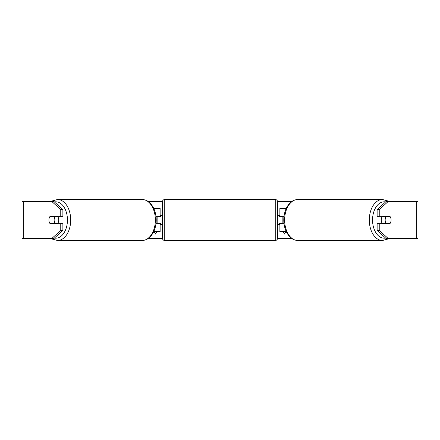 <?xml version="1.0" encoding="UTF-8"?>
<svg xmlns="http://www.w3.org/2000/svg" width="440" height="440" viewBox="0 0 440 440"><rect width="100%" height="100%" fill="white"/><g stroke="black" fill="none" stroke-linecap="round" stroke-linejoin="round"><path stroke-width="0.66" d="M160.138 216.777L160.138 216.315L155.953 216.315M160.138 216.315L160.138 208.489L153.797 208.489M153.797 231.512L160.138 231.512L160.138 223.223M157.839 223.685L157.839 216.315M155.953 223.685L160.138 223.685M286.204 208.489L279.862 208.489L279.862 216.315L284.048 216.315M286.204 231.512L279.862 231.512L279.862 223.223M282.161 223.685L282.161 223.223L279.4 223.223L279.4 224.604L277.558 224.604M282.161 223.223L282.161 216.315M279.862 216.777L279.862 216.315M284.048 223.685L279.862 223.685M382.465 223.685A4.604 2.959 -90 0 1 381.282 220A4.604 2.959 -90 0 1 382.465 216.315M385.16 220A4.604 2.959 -90 0 1 386.007 216.777L390.236 216.777A4.604 2.959 -90 0 1 391.077 220A4.604 2.959 -90 0 1 390.236 223.223L386.007 223.223A4.604 2.959 -90 0 1 385.16 220M383.873 216.315A4.604 2.959 -90 0 0 383.537 216.777L386.007 216.777M387.425 216.315A4.604 2.959 -90 0 1 387.767 216.777M387.767 223.223A4.604 2.959 -90 0 1 387.425 223.685M383.873 223.685A4.604 2.959 -90 0 1 383.537 223.223L386.007 223.223M148.374 201.581L162.454 201.581M277.547 201.581L291.627 201.581M148.374 238.42L162.454 238.42M277.547 238.42L291.627 238.42M285.951 231.512L284.466 234.086L282.981 231.512M283.085 223.685L283.085 216.315M156.915 223.685L156.915 216.315M154.049 231.512L155.535 234.086L157.02 231.512M23.293 201.581L22 201.581L22 238.42L23.293 238.42L23.293 201.581L53.999 201.581L62.876 209.556L60.759 209.556L51.882 201.581M51.882 238.42L60.759 230.445L62.876 230.445L53.999 238.42L23.293 238.42M416.708 238.42L416.708 201.581L418 201.581L418 238.42L386.001 238.42L377.124 230.445L377.124 223.685L379.242 223.685L379.242 230.445L388.118 238.42M386.001 201.581L388.118 201.581L379.242 209.556L377.124 209.556L386.001 201.581M416.708 201.581L388.118 201.581M377.124 209.556L377.124 216.315L379.242 216.315L379.242 209.556M379.242 216.315L389.895 216.315A4.604 2.959 -90 0 1 389.895 223.685L379.242 223.685M377.124 230.445L379.242 230.445M387.778 223.685A4.604 2.959 90 0 0 388.118 223.223M388.118 216.777A4.604 2.959 90 0 0 387.778 216.315M51.882 216.777A4.604 2.959 90 0 1 52.223 216.315M52.223 223.685A4.604 2.959 90 0 1 51.882 223.223M62.876 230.445L62.876 223.685L60.759 223.685L60.759 230.445M60.759 209.556L60.759 216.315L62.876 216.315L62.876 209.556M60.759 216.315L50.105 216.315A4.604 2.959 -90 0 0 48.923 220A4.604 2.959 -90 0 0 50.105 223.685L60.759 223.685M57.536 223.685A4.604 2.959 -90 0 0 58.718 220A4.604 2.959 -90 0 0 57.536 216.315M53.994 223.223A4.604 2.959 -90 0 0 54.84 220A4.604 2.959 -90 0 0 53.994 216.777L49.764 216.777A4.604 2.959 -90 0 0 48.923 220A4.604 2.959 -90 0 0 49.764 223.223L56.463 223.223A4.604 2.959 -90 0 1 56.128 223.685M52.234 223.223A4.604 2.959 -90 0 0 52.575 223.685M53.994 216.777L56.463 216.777A4.604 2.959 -90 0 0 56.128 216.315M52.575 216.315A4.604 2.959 -90 0 0 52.234 216.777M164.742 199.507A2.305 2.305 0 0 0 162.443 201.812L162.443 238.189A2.305 2.305 0 0 0 164.742 240.493L275.259 240.493A2.305 2.305 0 0 0 277.558 238.189L277.558 201.812A2.305 2.305 0 0 0 275.259 199.507L164.742 199.507L164.742 240.493M282.161 216.777L279.4 216.777L279.4 215.397L277.558 215.397M162.443 215.397L160.6 215.397L160.6 216.777L157.839 216.777M157.839 223.223L160.6 223.223L160.6 224.604L162.443 224.604M382.476 240.493L297.82 240.493A20.493 13.173 -90 0 1 284.647 220A20.493 13.173 -90 0 1 297.82 199.507L382.476 199.507A20.493 13.173 90 0 0 369.303 220A20.493 13.173 90 0 0 382.476 240.493L387.574 239.118L388.668 238.42M385.605 238.062A18.189 11.693 -90 0 1 372.548 220A18.189 11.693 -90 0 1 385.605 201.938M57.525 240.493L142.18 240.493A20.493 13.173 -90 0 0 155.353 220A20.493 13.173 -90 0 0 142.18 199.507L57.525 199.507A20.493 13.173 90 0 1 70.697 220A20.493 13.173 90 0 1 57.525 240.493L52.426 239.118L51.332 238.42M54.395 238.062A18.189 11.693 -90 0 0 67.452 220A18.189 11.693 -90 0 0 54.395 201.938M275.259 240.493L275.259 199.507M382.476 199.507L387.574 200.882L388.668 201.581M297.82 199.507C291.104 200.233 289.284 203.39 286.831 207.224C284.851 210.986 283.85 215.248 283.827 220C283.85 224.752 284.851 229.014 286.831 232.777C289.284 236.61 291.104 239.767 297.82 240.493M142.18 240.493C148.896 239.767 150.716 236.61 153.17 232.777C155.149 229.014 156.151 224.752 156.173 220C156.151 215.248 155.149 210.986 153.17 207.224C150.716 203.39 148.896 200.233 142.18 199.507M57.525 199.507L52.426 200.882L51.332 201.581"/></g></svg>
